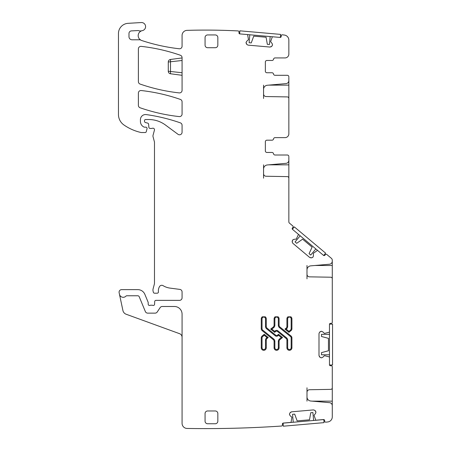 <?xml version="1.0" encoding="UTF-8"?>
<svg xmlns="http://www.w3.org/2000/svg" width="451" height="451" viewBox="0 0 451 451"><rect width="100%" height="100%" fill="white"/><g stroke="black" fill="none" stroke-linecap="round" stroke-linejoin="round"><path stroke-width="0.68" d="M287.676 318.829A1.736 1.736 0 0 1 289.418 317.092A1.736 1.736 0 0 1 291.154 318.829L291.921 318.829A2.503 2.503 0 0 0 290.906 316.822L287.924 316.822A2.503 2.503 0 0 0 286.909 318.829L286.909 326.428A2.3 2.3 0 0 1 286.058 328.215L284.959 329.106L286.543 328.813A3.067 3.067 0 0 0 287.676 326.428L287.676 318.829L286.909 318.829M263.564 85.138L263.564 98.487M263.564 89.332A4.087 4.087 0 0 1 267.296 85.262L286.052 83.621A3.067 3.067 0 0 0 288.854 80.566L288.854 77.431M288.854 80.03L288.854 85.138L268.695 85.138M288.854 98.487L288.854 85.138M263.564 93.988A2.554 2.554 0 0 0 266.073 96.542L287.349 96.914A1.533 1.533 0 0 1 288.854 98.448L288.854 133.806A3.833 3.833 0 0 1 285.021 137.634L275.059 137.634A1.533 1.533 0 0 0 273.548 138.914A1.533 1.533 0 0 1 272.038 140.188L266.885 140.188A1.533 1.533 0 0 0 265.351 141.721A1.533 1.533 0 0 1 266.885 140.188M288.854 76.839A1.533 1.533 0 0 0 287.321 75.306L275.014 75.306A1.533 1.533 0 0 1 273.503 74.026A1.533 1.533 0 0 0 271.992 72.752L266.885 72.752A1.533 1.533 0 0 1 265.351 71.219L265.351 62.018A1.533 1.533 0 0 1 266.885 60.485L272.038 60.485A1.533 1.533 0 0 0 273.548 59.211A1.533 1.533 0 0 1 275.059 57.931A1.533 1.533 0 0 0 273.548 59.211M272.111 43.51L272.522 44.818L272.111 43.51L270.623 41.622L272.235 37.095A0.513 0.513 0 0 1 272.748 36.785L280.094 37.427A1.02 1.02 0 0 0 281.198 36.497L281.266 35.736A1.02 1.02 0 0 1 282.371 34.806A627.516 627.516 0 0 1 284.384 35.06A5.108 5.108 0 0 1 288.854 40.128L288.854 54.103A3.833 3.833 0 0 1 285.021 57.931L275.059 57.931M272.505 44.993L271.874 46.211L272.522 44.818M271.874 46.211L270.042 47.062L271.35 46.65M248.106 45.139L246.889 44.508L248.106 45.139L270.042 47.062M246.449 43.984L246.037 42.682L246.889 44.508M246.037 42.682L246.686 41.289L246.054 42.501M182.074 337.275A3.833 3.833 0 0 0 179.549 333.678L126.162 314.246A5.108 5.108 0 0 1 122.914 310.508L119.132 292.716A2.554 2.554 0 0 1 121.629 289.632L137.786 289.632A7.661 7.661 0 0 1 144.867 294.362L148.103 302.17A1.28 1.28 0 0 1 148.199 302.66L148.199 304.194A1.28 1.28 0 0 0 149.935 305.383A2.554 2.554 0 0 1 150.854 305.214L151.931 305.214A2.554 2.554 0 0 1 152.844 305.383A1.28 1.28 0 0 0 154.58 304.245L154.687 301.589A1.28 1.28 0 0 1 155.961 300.36L179.515 300.36A2.554 2.554 0 0 0 182.074 297.807L182.074 291.932A2.554 2.554 0 0 0 179.853 289.401L170.033 288.104A17.882 17.882 0 0 1 163.082 285.663A2.554 2.554 0 0 0 159.581 286.503A8.174 8.174 0 0 0 158.425 291.78A1.28 1.28 0 0 1 157.157 293.212L154.597 293.212A1.28 1.28 0 0 1 153.363 292.265L153.126 291.363A5.108 5.108 0 0 1 153.126 288.719L154.31 284.299A5.108 5.108 0 0 0 154.484 282.974L154.484 142.392A2.554 2.554 0 0 0 154.394 141.732L153.036 136.664A2.554 2.554 0 0 1 153.036 135.339L154.439 130.113A1.533 1.533 0 0 0 152.421 128.281A2.554 2.554 0 0 1 151.536 128.439L150.138 128.439A1.28 1.28 0 0 1 148.869 127.272L148.605 124.245A1.28 1.28 0 0 0 147.663 123.117L145.464 122.531A1.28 1.28 0 0 1 144.517 121.296L144.517 120.547A1.02 1.02 0 0 1 145.543 119.526L148.762 119.526A28.103 28.103 0 0 1 165.478 125.034L177.998 134.297A2.554 2.554 0 0 0 182.074 132.244L182.074 125.271A2.554 2.554 0 0 0 180.361 122.858A178.821 178.821 0 0 0 146.254 114.593A5.108 5.108 0 0 0 140.43 119.65L140.43 121.482A6.134 6.134 0 0 0 143.982 127.041A1.28 1.28 0 0 0 144.517 127.159L145.797 127.159A1.28 1.28 0 0 1 147.032 128.772L146.225 131.771A1.02 1.02 0 0 1 145.239 132.526L141.445 132.526A2.554 2.554 0 0 1 140.875 132.464A48.539 48.539 0 0 1 123.935 124.972A12.775 12.775 0 0 1 118.461 114.492L118.461 33.526A10.221 10.221 0 0 1 128.078 23.328L141.264 22.55A4.087 4.087 0 0 1 145.56 26.113A4.087 4.087 0 0 1 142.302 30.64A5.108 5.108 0 0 0 139.562 39.141L140.808 40.111A5.108 5.108 0 0 0 141.687 40.5A185.975 185.975 0 0 0 179.227 48.764A2.554 2.554 0 0 0 182.074 46.222L182.074 35.471A5.108 5.108 0 0 1 187.03 30.364A627.516 627.516 0 0 1 187.182 30.358A627.516 627.516 0 0 1 238.094 30.933A1.02 1.02 0 0 1 239.019 32.038L238.951 32.799A1.02 1.02 0 0 0 239.881 33.91L247.221 34.552A0.513 0.513 0 0 1 247.678 34.947L248.478 39.682L246.686 41.289M140.808 40.111A2.554 2.554 0 0 0 139.562 39.789L132.053 39.789A3.067 3.067 0 0 1 128.986 36.723L128.986 33.453A2.554 2.554 0 0 1 131.404 30.905L137.741 30.567A2.554 2.554 0 0 1 138.705 30.696A5.108 5.108 0 0 0 141.828 30.758M119.459 294.261A3.833 3.833 0 0 0 126.004 296.087A1.02 1.02 0 0 1 126.748 295.766L137.786 295.766A1.533 1.533 0 0 1 139.201 296.707L145.352 311.556A2.554 2.554 0 0 0 147.714 313.135L155.093 313.135A2.554 2.554 0 0 0 157.224 311.996L160.122 307.633A2.554 2.554 0 0 1 162.247 306.494L174.407 306.494A7.661 7.661 0 0 1 182.074 314.155L182.074 423.342A5.108 5.108 0 0 0 187.097 428.45A1125.724 1125.724 0 0 0 281.525 426.037A1.02 1.02 0 0 0 282.45 424.932L282.382 424.165A1.02 1.02 0 0 1 283.313 423.061L290.653 422.418A0.513 0.513 0 0 0 291.104 422.023L291.91 417.288L290.111 415.681L289.48 414.469L290.111 415.681M289.469 414.289L289.88 412.986L289.48 414.469M289.88 412.986L291.532 411.825L290.32 412.456M313.468 409.908L314.775 410.32L313.468 409.908L291.532 411.825M315.3 410.76L315.931 411.972L314.775 410.32M315.931 411.972L315.537 413.46L315.948 412.152M322.713 357.316L321.45 357.84L322.713 357.316L324.466 355.67L329.117 356.882A0.513 0.513 0 0 1 329.472 357.367L329.472 364.735A1.02 1.02 0 0 0 330.493 365.761L331.26 365.761A1.02 1.02 0 0 1 332.28 366.781L332.28 387.832A1.533 1.533 0 0 1 330.775 389.365L309.499 389.737A2.554 2.554 0 0 0 306.99 392.291L306.99 396.948A4.087 4.087 0 0 0 310.722 401.018L329.484 402.658A3.067 3.067 0 0 1 332.28 405.714L332.28 416.876A5.108 5.108 0 0 1 327.725 421.956A1125.724 1125.724 0 0 1 325.802 422.164A1.02 1.02 0 0 0 325.802 422.164A1.02 1.02 0 0 1 324.692 421.234L324.624 420.473A1.02 1.02 0 0 0 323.519 419.543L316.179 420.185A0.513 0.513 0 0 1 315.661 419.875L314.048 415.348L315.537 413.46M332.28 387.792L332.28 406.25M306.99 401.142L306.99 396.948M306.99 392.291L306.99 387.792M321.27 357.84L320.007 357.316L321.45 357.84M320.007 357.316L318.998 355.568L319.522 356.831M318.998 333.548L319.522 332.28L318.998 333.548L318.998 355.568M320.007 331.795L321.27 331.271L319.522 332.28M321.27 331.271L322.713 331.795L321.45 331.271M306.99 265.492L306.99 274.293A2.554 2.554 0 0 0 309.499 276.846L330.775 277.218A1.533 1.533 0 0 1 332.28 278.752L332.28 322.33A1.02 1.02 0 0 1 331.26 323.356L330.493 323.356A1.02 1.02 0 0 0 329.472 324.376L329.472 331.744A0.513 0.513 0 0 1 329.117 332.229L324.466 333.441L322.713 331.795M313.445 255.751L313.033 257.059L313.445 255.751L313.31 253.349L317.228 250.564A0.513 0.513 0 0 1 317.825 250.609L323.474 255.345A1.02 1.02 0 0 0 324.912 255.221L325.402 254.635A1.02 1.02 0 0 1 326.845 254.505L331.367 258.305A2.554 2.554 0 0 1 332.28 260.261L332.28 261.163A3.067 3.067 0 0 1 329.484 264.218L310.722 265.859A4.087 4.087 0 0 0 306.99 269.935M332.28 260.385L332.28 278.836M306.99 274.293L306.99 278.836M312.915 257.194L311.703 257.825L313.033 257.059M311.703 257.825L309.713 257.476L311.021 257.887M292.846 243.32L292.214 242.102L292.846 243.32L309.713 257.476M292.152 241.42L292.564 240.118L292.214 242.102M292.564 240.118L293.894 239.346L292.682 239.977M263.564 178.19L263.564 173.691A2.554 2.554 0 0 0 266.073 176.245L287.349 176.617A1.533 1.533 0 0 1 288.854 178.151L288.854 221.915A1.533 1.533 0 0 0 289.401 223.087L292.795 225.934A1.02 1.02 0 0 1 292.919 227.372L292.428 227.964A1.02 1.02 0 0 0 292.552 229.401L298.201 234.137A0.513 0.513 0 0 1 298.342 234.723L296.284 239.064L293.894 239.346M288.854 159.733L288.854 164.84L268.695 164.84M288.854 178.19L288.854 164.84M263.564 164.84L263.564 169.035A4.087 4.087 0 0 1 267.296 164.965L286.052 163.324A3.067 3.067 0 0 0 288.854 160.268L288.854 157.134M263.564 173.691L263.564 169.035M288.854 156.542A1.533 1.533 0 0 0 287.321 155.009L275.014 155.009A1.533 1.533 0 0 1 273.503 153.729A1.533 1.533 0 0 0 271.992 152.455L266.885 152.455A1.533 1.533 0 0 1 265.351 150.922L265.351 141.721M267.122 328.215L266.642 328.813L275.24 335.775L275.724 335.178L267.122 328.215A2.3 2.3 0 0 1 266.27 326.428L266.27 318.829A2.503 2.503 0 0 0 265.256 316.822L262.279 316.822A2.503 2.503 0 0 0 261.264 318.829L261.264 328.745A2.452 2.452 0 0 0 262.172 330.651L273.238 339.609L273.718 339.011L262.657 330.053L262.172 330.651M275.724 335.178A1.381 1.381 0 0 0 277.461 335.178L278.543 334.304L282.523 337.523L279.947 339.609A2.3 2.3 0 0 0 279.096 341.396L278.329 341.396A3.067 3.067 0 0 1 279.462 339.011L279.947 339.609M273.238 339.609A2.3 2.3 0 0 1 274.09 341.396L274.09 347.8A2.503 2.503 0 0 0 276.593 350.303A2.503 2.503 0 0 0 279.096 347.8L279.096 341.396M291.921 318.829L291.921 328.745A2.452 2.452 0 0 1 291.008 330.651L288.933 332.331L284.959 329.106M207.618 47.716L215.279 47.716A2.554 2.554 0 0 0 217.839 45.162L217.839 37.495A2.554 2.554 0 0 0 215.279 34.941L207.618 34.941A2.554 2.554 0 0 0 205.064 37.495L205.064 45.162A2.554 2.554 0 0 0 207.618 47.716M141.225 90.533A2.554 2.554 0 0 0 138.389 93.069L138.389 105.365A2.554 2.554 0 0 0 140.109 107.778A178.821 178.821 0 0 0 179.239 116.589A2.554 2.554 0 0 0 182.074 114.047L182.074 101.819A2.554 2.554 0 0 0 180.361 99.412A178.821 178.821 0 0 0 141.225 90.533M140.103 84.066A178.821 178.821 0 0 0 179.239 92.9A2.554 2.554 0 0 0 182.074 90.358L182.074 57.655A2.554 2.554 0 0 0 180.361 55.242A178.821 178.821 0 0 0 141.225 46.374A2.554 2.554 0 0 0 138.389 48.911L138.389 81.654A2.554 2.554 0 0 0 140.103 84.066M291.921 347.8L291.154 347.8L291.154 337.889A1.686 1.686 0 0 0 290.529 336.576L291.008 335.984A2.452 2.452 0 0 1 291.921 337.889L291.921 347.8A2.503 2.503 0 0 1 289.418 350.303A2.503 2.503 0 0 1 286.909 347.8L286.909 340.201L287.676 340.201L287.676 347.8L286.909 347.8M274.09 325.239L274.856 325.239L274.856 318.829L274.09 318.829L274.09 325.239A2.3 2.3 0 0 1 273.238 327.026L270.662 329.106L274.642 332.331L275.724 331.451A1.381 1.381 0 0 1 277.461 331.451L286.058 338.413A2.3 2.3 0 0 1 286.909 340.201M274.09 318.829A2.503 2.503 0 0 1 275.099 316.822L278.081 316.822A2.503 2.503 0 0 1 279.096 318.829L279.096 325.239A2.3 2.3 0 0 0 279.947 327.026L279.462 327.618A3.067 3.067 0 0 1 278.329 325.239L279.096 325.239M291.008 335.984L279.947 327.026M205.064 413.528L205.064 421.195A2.554 2.554 0 0 0 207.618 423.748L215.279 423.748A2.554 2.554 0 0 0 217.839 421.195L217.839 413.528A2.554 2.554 0 0 0 215.279 410.974L207.618 410.974A2.554 2.554 0 0 0 205.064 413.528M266.27 340.201L265.504 340.201L265.504 347.8L266.27 347.8L266.27 340.201A2.3 2.3 0 0 1 267.122 338.413L268.227 337.523L264.247 334.304L262.172 335.984L262.657 336.576A1.686 1.686 0 0 0 262.031 337.889L261.264 337.889A2.452 2.452 0 0 1 262.172 335.984M266.27 347.8A2.503 2.503 0 0 1 263.767 350.303A2.503 2.503 0 0 1 261.264 347.8L261.264 337.889M275.014 75.306A1.533 1.533 0 0 1 273.503 74.026M266.885 72.752A1.533 1.533 0 0 1 265.351 71.219M265.351 62.018A1.533 1.533 0 0 1 266.885 60.485M275.014 155.009A1.533 1.533 0 0 1 273.503 153.729M265.351 150.922A1.533 1.533 0 0 0 266.885 152.455L271.992 152.455M273.548 138.914A1.533 1.533 0 0 1 275.059 137.634M277.461 335.178L277.94 335.775L278.543 335.29L278.543 334.304M282.523 337.523L281.306 337.523L278.543 335.29M291.154 318.829L291.154 328.745A1.686 1.686 0 0 1 290.529 330.053L288.933 331.344L288.933 332.331M182.074 75.294L170.501 73.772L170.501 59.464A2.554 2.554 0 0 0 168.279 62.001L182.074 60.502M182.074 57.942L170.501 59.464L182.074 57.942M274.642 332.331L274.642 331.344L275.24 330.859L275.724 331.451M270.662 329.106L271.88 329.106L274.642 331.344M264.247 334.304L264.247 335.29L262.657 336.576M268.227 337.523L267.009 337.523L264.247 335.29M182.074 72.735L168.279 71.241L168.279 62.001L168.279 71.241A2.554 2.554 0 0 0 170.501 73.772M270.172 36.559L269.472 44.508L267.33 44.322L266.079 37.224L253.721 36.148L251.258 42.918L249.115 42.727L249.809 34.778M280.353 37.416L280.618 34.394L239.898 30.831L239.633 33.853M280.347 37.45L239.633 33.887M329.472 354.774L321.49 354.774L321.49 352.626L328.452 350.76L328.452 338.351L321.49 336.491L321.49 334.338L329.472 334.338M329.506 364.994L332.539 364.994L332.539 324.117L329.506 324.117M329.472 364.994L329.472 324.117M293.24 422.26L292.541 414.306L294.683 414.119L297.147 420.89L309.504 419.808L310.756 412.716L312.904 412.524L313.597 420.479M283.324 426.201L324.043 422.638L323.779 419.588L283.059 423.151L283.324 426.201M315.841 248.941L310.711 255.057L309.065 253.671L312.109 247.142L302.604 239.171L296.702 243.303L295.055 241.916L300.186 235.805M323.688 255.486L325.639 253.163L294.328 226.887L292.378 229.209M323.666 255.508L292.355 229.238M291.154 328.745L291.921 328.745M288.933 331.344L286.176 329.106M287.676 326.428L286.909 326.428M332.28 401.142L312.12 401.142M332.28 265.492L314.933 265.492M266.27 326.428L265.504 326.428L265.504 318.829L266.27 318.829M265.504 318.829A1.736 1.736 0 0 0 263.767 317.092A1.736 1.736 0 0 0 262.031 318.829L261.264 318.829M265.504 326.428A3.067 3.067 0 0 0 266.642 328.813M275.24 335.775A2.148 2.148 0 0 0 277.94 335.775M281.306 337.523L279.462 339.011M279.096 347.8L278.329 347.8L278.329 341.396M274.09 341.396L274.856 341.396L274.856 347.8L274.09 347.8M274.856 347.8A1.736 1.736 0 0 0 276.593 349.536A1.736 1.736 0 0 0 278.329 347.8M274.856 341.396A3.067 3.067 0 0 0 273.718 339.011M262.031 318.829L262.031 328.745L261.264 328.745M262.031 328.745A1.686 1.686 0 0 0 262.657 330.053M290.529 330.053L291.008 330.651M286.543 328.813L286.058 328.215M291.154 337.889L291.921 337.889M287.676 347.8A1.736 1.736 0 0 0 289.418 349.536A1.736 1.736 0 0 0 291.154 347.8M286.058 338.413L286.543 337.822A3.067 3.067 0 0 1 287.676 340.201M277.461 331.451L277.94 330.859L286.543 337.822M277.94 330.859A2.148 2.148 0 0 0 275.24 330.859M273.238 327.026L273.718 327.618L271.88 329.106M273.718 327.618A3.067 3.067 0 0 0 274.856 325.239M274.856 318.829A1.736 1.736 0 0 1 276.593 317.092A1.736 1.736 0 0 1 278.329 318.829L279.096 318.829M278.329 318.829L278.329 325.239M290.529 336.576L279.462 327.618M267.122 338.413L266.642 337.822L267.009 337.523M266.642 337.822A3.067 3.067 0 0 0 265.504 340.201M265.504 347.8A1.736 1.736 0 0 1 263.767 349.536A1.736 1.736 0 0 1 262.031 347.8L261.264 347.8M262.031 347.8L262.031 337.889"/></g></svg>
